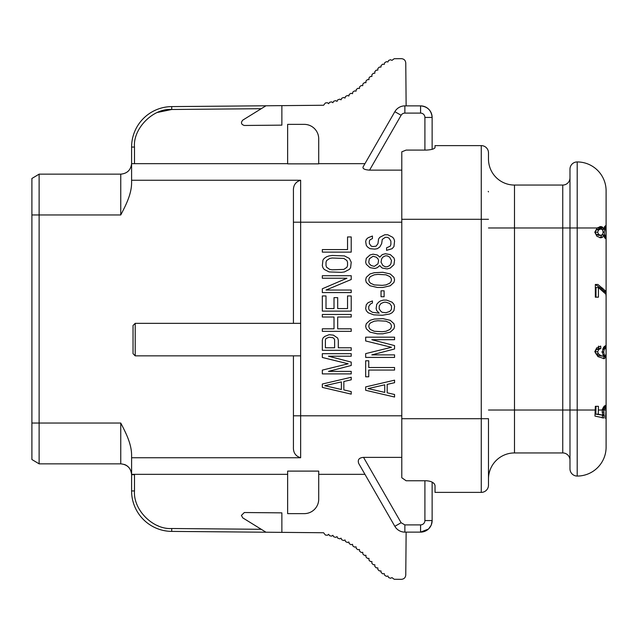 <?xml version="1.0" encoding="UTF-8"?>
<svg xmlns="http://www.w3.org/2000/svg" width="638" height="638" viewBox="0 0 638 638"><rect width="100%" height="100%" fill="white"/><g stroke="black" fill="none" stroke-linecap="round" stroke-linejoin="round"><path stroke-width="0.96" d="M606.1 447.158A28.901 28.901 0 0 1 577.199 476.06A28.901 28.901 0 0 0 606.1 447.158L606.1 416.263L605.566 418.424L606.036 409.157L605.398 407.953L603.819 410.027L604.106 417.994L594.959 416.096L595.342 406.318L598.428 406.318L598.284 414.166L602.87 415.218L602.152 411.51L603.341 407.172L605.334 405.393L606.1 407.546L606.1 356.355L604.401 358.716L597.95 356.61L594.791 351.666L596.729 347.869L600.701 346.091L600.868 348.484L598.843 349.409L597.623 351.809L598.396 353.835L600.844 355.637L603.955 356.315L602.806 354.186L602.368 351.546L603.5 347.439L605.414 345.74L606.1 347.63L606.1 294.349L598.428 287.555L598.428 297.18L595.326 297.18L595.326 284.46L597.902 284.46L605.661 291.032L606.1 296.606M606.1 256.149L606.1 259.802M606.1 294.437L606.1 236.857L605.598 238.636L604.537 237.671L603.676 234.896L602.727 237.121L600.86 237.846L596.945 236.299L594.791 232.2L597.112 227.973L600.9 226.49L602.735 227.216L603.676 229.385L604.585 226.642L605.598 225.685L606.1 227.463L606.1 190.842A28.901 28.901 0 0 0 577.199 161.94A28.901 28.901 0 0 1 606.1 190.842M604.266 346.402L604.369 347.63L606.1 347.63L606.1 377.521L606.1 350.541M281.868 532.363L281.868 512.856L244.322 512.529L241.403 515.416L242.775 517.873L265.974 532.22L323.594 532.746L325.388 535.035L327.422 535.274L328.674 534.293L329.551 535.697L331.545 536.143L332.892 535.298L333.658 536.757L335.612 537.371L337.024 536.63L337.709 538.129L339.623 538.839L341.075 538.177L341.665 539.708L343.539 540.538L345.03 539.955L345.517 541.526L347.327 542.475L348.85 542.005L349.233 543.608L350.972 544.677L352.519 544.31L352.806 545.937L354.481 547.101L356.052 546.822L356.259 548.457L357.878 549.709L359.457 549.509L359.601 551.144L361.164 552.46L362.751 552.325L362.823 553.975L364.33 555.355L365.925 555.283L365.925 556.926L367.376 558.37L368.971 558.362L368.923 560.052L370.327 561.496L371.914 561.544L371.85 563.242L373.246 564.686L374.833 564.742L374.809 566.416L376.237 567.86L377.824 567.884L377.871 569.543L379.355 570.938L380.942 570.89L381.125 572.541L382.712 573.825L384.291 573.65L384.666 575.269L386.405 576.345L387.92 575.994L388.614 577.542L390.52 578.275L391.963 577.629L394.188 579.272L401.39 579.336C404.037 579.081 405.497 577.645 405.768 575.037L406.135 532.124M606.1 378.198L606.1 381.173M293.424 355.844L293.424 446.871C293.129 452.565 295.53 456.186 300.65 457.741L131.595 457.741L131.595 454.687C131.388 443.554 125.742 432.564 120.757 423.034L39.125 423.034L39.125 214.966L120.757 214.966C125.774 205.38 131.396 194.399 131.595 183.313L131.595 180.259L300.65 180.259C295.546 181.782 293.137 185.411 293.424 191.129L293.424 323.338M300.65 323.338L300.65 355.844L135.208 355.844L133.039 353.675L133.039 325.5L135.208 323.338L300.65 323.338L300.65 222.191L401.788 222.191M401.788 170.139L369.569 170.139L401.111 115.279A4.338 4.338 0 0 1 404.867 113.101L420.578 113.101A4.338 4.338 0 0 1 424.908 117.44L424.908 150.089M424.908 117.44L432.133 117.44A11.556 11.556 0 0 0 420.578 105.876C427.588 106.57 431.44 110.422 432.133 117.44A11.556 11.556 0 0 0 420.578 105.876A11.556 11.556 0 0 1 432.133 117.44A11.556 11.556 0 0 0 420.578 105.876L404.867 105.876A11.556 11.556 0 0 0 394.85 111.674L363.022 167.02C362.607 168.775 364.792 169.812 369.569 170.139M364.944 163.671L318.713 163.671M318.713 163.862L287.642 163.862L287.642 124.37L304.262 124.37A14.451 14.451 0 0 1 318.713 138.821L318.713 163.862M157.395 112.463L171.726 109.489L171.702 106.602L265.974 105.78L171.702 106.602A40.457 40.457 0 0 0 131.595 147.059L131.595 163.671L131.595 147.059L134.49 147.059L134.49 163.671L131.595 163.671L287.642 163.671L131.595 163.671L131.595 180.259M31.9 214.966L31.9 178.481L39.125 174.15L39.125 214.966L31.9 214.966L31.9 459.52L39.125 463.85L120.757 463.85L39.125 463.85L31.9 459.52M31.9 423.034L39.125 423.034L39.125 463.85L120.757 463.85L120.757 423.034M131.595 457.741L131.595 474.329L287.642 474.329L131.595 474.329A10.838 10.838 0 0 1 131.595 474.688L134.49 474.688L134.49 490.941C133.087 509.754 152.897 529.747 171.726 528.511L261.237 529.293M363.54 457.382L401.111 522.721L404.867 524.899L420.578 524.899A4.338 4.338 0 0 0 424.908 520.56L432.133 520.56A11.556 11.556 0 0 1 420.578 532.124L428.401 529.069A11.556 11.556 0 0 0 428.752 528.735L431.152 525.234A11.556 11.556 0 0 0 431.32 524.819L432.133 520.56L432.133 482.113L432.133 520.56A11.556 11.556 0 0 1 420.578 532.124L404.867 532.124A11.556 11.556 0 0 1 394.85 526.326L358.708 463.467C357.447 459.743 359.058 457.717 363.54 457.382L401.788 457.382M287.642 471.107L318.713 471.107L318.713 499.179A14.451 14.451 0 0 1 304.262 513.63L287.642 513.63L287.642 471.107M120.757 174.15C127.169 173.552 130.782 170.059 131.595 163.671L131.595 147.059L131.595 163.671C130.782 170.059 127.169 173.552 120.757 174.15L39.125 174.15L120.757 174.15L120.757 214.966M318.713 474.329L364.944 474.329M432.133 117.44L432.133 149.324L432.133 117.44M351.219 252.114L322.326 252.114L322.326 249.586L347.535 249.586L347.535 236.945L351.219 236.945L351.219 252.114M322.94 267.705L322.326 265.599L322.94 260.121L324.168 258.438L326.624 256.747L329.088 255.91L332.159 255.487L344.456 255.91L349.377 258.438L351.219 262.226L350.605 267.705L349.377 269.396L344.456 271.924L341.386 272.338L329.088 271.924L324.168 269.396L322.94 267.705M326.01 290.043L351.219 290.043L351.219 292.571L322.326 292.571L322.326 288.775L346.92 278.24L322.326 278.24L322.326 275.712L351.219 275.712L351.219 279.508L326.01 290.043M347.535 295.944L347.535 308.585L337.693 308.585L337.693 297.627L334.009 297.627L334.009 308.585L326.01 308.585L326.01 295.944L322.326 295.944L322.326 311.113L351.219 311.113L351.219 295.944L347.535 295.944M351.219 328.809L337.693 328.809L337.693 317.014L351.219 317.014L351.219 314.486L322.326 314.486L322.326 317.014L334.009 317.014L334.009 328.809L322.326 328.809L322.326 331.345L351.219 331.345L351.219 328.809M329.088 334.711L324.782 336.401L322.94 338.084L322.326 340.19L322.326 350.31L351.219 350.31L351.219 347.774L338.307 347.774L338.307 340.19L337.693 338.084L333.387 335.133L329.088 334.711M328.474 356.203L351.219 356.203L351.219 353.675L322.326 353.675L322.326 357.471L348.149 363.796L322.326 370.112L322.326 373.908L351.219 373.908L351.219 371.38L328.474 371.38L351.219 365.478L351.219 362.105L328.474 356.203M322.326 384.02L322.326 387.394L351.219 394.132L351.219 391.604L343.842 389.922L343.842 381.492L351.219 379.809L351.219 377.273L322.326 384.02M372.433 236.036L372.433 238.564L369.976 239.832L369.362 241.1L369.362 243.628L371.204 246.156L373.047 246.571L376.125 246.156L377.967 243.628L378.581 238.987L379.809 237.304L384.73 234.776L387.808 234.776L392.721 237.304L393.949 238.987L394.571 241.1L393.949 246.571L392.107 248.684L386.572 250.367L386.572 247.839L390.265 246.156L390.879 244.466L390.879 241.1L389.036 238.149L387.186 237.304L385.344 237.304L382.274 239.409L381.66 243.628L379.809 246.994L377.353 248.684L374.889 249.107L369.976 248.684L367.512 246.994L366.284 245.311L365.67 241.515L366.284 239.409L368.126 237.727L372.433 236.036M380.423 266.381L379.809 265.536L377.353 267.649L374.889 268.486L369.976 267.649L366.284 264.276L365.67 262.17L366.284 258.374L369.976 255.001L373.047 254.163L377.353 255.001L379.809 257.114L382.274 254.578L385.344 253.741L390.265 254.578L393.949 257.951L394.571 260.057L393.949 264.698L390.265 268.064L387.186 268.909L382.274 268.064L380.423 266.381M382.888 287.451L377.353 287.451L369.976 285.768L366.284 282.395L365.67 279.867L366.284 277.339L369.976 273.965L374.275 272.705L382.888 272.282L390.265 273.965L393.949 277.339L394.571 279.867L393.949 282.395L390.265 285.768L382.888 287.451M381.038 290.824L384.116 290.824L384.116 296.726L381.038 296.726L381.038 290.824M378.581 302.205L380.423 300.937L383.502 300.099L386.572 300.099L392.107 302.205L393.949 304.31L394.571 306.415L393.949 310.634L392.107 312.74L389.651 314L382.274 315.268L373.661 314.845L368.126 312.74L366.284 310.634L365.67 308.521L366.284 304.733L368.126 302.627L372.433 300.937L372.433 303.042L370.59 303.887L368.748 306.415L368.748 308.944L369.362 310.212L372.433 312.317L379.195 313.162L376.739 310.634L376.125 308.521L376.739 304.31L378.581 302.205M382.888 333.81L377.353 333.81L369.976 332.127L366.284 328.753L365.67 326.225L366.284 323.697L369.976 320.324L374.275 319.064L382.888 318.641L390.265 320.324L393.949 323.697L394.571 326.225L393.949 328.753L390.265 332.127L382.888 333.81M371.818 339.711L394.571 339.711L394.571 337.183L365.67 337.183L365.67 340.971L391.493 347.295L365.67 353.619L365.67 357.408L394.571 357.408L394.571 354.88L371.818 354.88L394.571 348.978L394.571 345.613L371.818 339.711M365.67 360.781L365.67 376.795L368.748 376.795L368.748 370.056L394.571 370.056L394.571 367.528L368.748 367.528L368.748 360.781L365.67 360.781M365.67 386.907L365.67 390.281L394.571 397.027L394.571 394.499L387.186 392.809L387.186 384.379L394.571 382.696L394.571 380.168L365.67 386.907M281.868 105.637L281.868 125.144L244.322 125.471C241.164 124.458 240.646 122.671 242.775 120.127L265.974 105.78L323.594 105.254L325.388 102.965L327.422 102.726L328.674 103.707L329.551 102.303L331.545 101.857L332.892 102.702L333.658 101.243L335.612 100.629L337.024 101.37L337.709 99.871L339.623 99.161L341.075 99.823L341.665 98.292L343.539 97.462L345.03 98.045L345.517 96.474L347.327 95.525L348.85 95.995L349.233 94.392L350.972 93.323L352.519 93.69L352.806 92.063L354.481 90.899L356.052 91.178L356.259 89.543L357.878 88.291L359.457 88.491L359.601 86.856L361.164 85.54L362.751 85.675L362.823 84.025L364.33 82.645L365.925 82.717L365.925 81.074L367.376 79.63L368.971 79.638L368.923 77.988L370.327 76.504L371.914 76.456L371.858 74.805L373.246 73.314L374.833 73.258L374.809 71.6L376.237 70.14L377.824 70.116L377.871 68.457L379.355 67.062L380.942 67.11L381.125 65.459L382.712 64.175L384.291 64.35L384.666 62.731L386.405 61.655L387.92 62.006L388.614 60.458L390.52 59.725L391.963 60.371L394.188 58.728L401.39 58.664C404.021 58.903 405.481 60.339 405.768 62.963L406.135 105.876M326.624 267.282L326.01 265.599L326.01 262.226L326.624 260.543L329.702 258.438L332.159 258.015L343.842 258.438L346.92 260.543L347.535 262.226L347.535 265.599L346.92 267.282L343.842 269.396L332.159 269.81L329.702 269.396L326.624 267.282M334.009 338.507L334.623 339.767L334.623 347.774L325.396 347.774L325.396 339.767L326.01 338.507L329.088 337.239L332.773 337.661L334.009 338.507M341.386 389.499L324.782 385.703L341.386 381.915L341.386 389.499M368.748 262.17L369.362 258.797L373.047 256.269L376.125 257.114L377.967 258.797L378.581 260.479L377.967 263.853L374.275 266.381L371.204 265.536L369.362 263.853L368.748 262.17M391.493 260.479L390.879 263.853L389.651 265.536L387.186 266.804L385.344 266.804L382.888 265.536L381.038 262.17L381.66 258.797L382.888 257.114L385.344 255.846L387.186 255.846L389.651 257.114L391.493 260.479M382.274 285.346L374.275 284.923L370.59 283.24L369.362 281.972L368.748 279.867L369.362 277.761L370.59 276.493L374.275 274.811L377.967 274.388L385.958 274.811L389.651 276.493L390.879 277.761L391.493 279.867L390.879 281.972L389.651 283.24L385.958 284.923L382.274 285.346M381.038 303.465L384.116 302.205L385.958 302.205L389.651 303.465L391.493 305.993L391.493 308.944L390.879 310.212L389.651 311.472L385.958 312.74L382.274 312.317L381.038 311.472L379.195 308.944L379.195 305.993L381.038 303.465M382.274 331.704L374.275 331.281L370.59 329.599L369.362 328.331L368.748 326.225L369.362 324.12L370.59 322.852L374.275 321.169L377.967 320.747L385.958 321.169L389.651 322.852L390.879 324.12L391.493 326.225L390.879 328.331L389.651 329.599L385.958 331.281L382.274 331.704M384.73 392.386L368.126 388.598L384.73 384.802L384.73 392.386M265.368 106.147L264.268 106.833L265.368 106.147M124.482 430.387L126.172 433.992M300.642 180.259L300.65 222.191L293.424 222.191M134.49 147.059C132.84 128.573 153.224 108.005 171.726 109.489L261.237 108.707L264.012 106.993M129.626 468.451A10.838 10.838 0 0 0 124.314 464.448A10.838 10.838 0 0 1 129.626 468.451M134.49 490.941L131.595 490.941L131.595 474.688A10.838 10.838 0 0 0 131.595 474.329L287.642 474.329M265.974 532.22L171.702 531.398A40.457 40.457 0 0 1 131.595 490.941M488.485 191.879L488.237 191.384M435.028 485.518L435.028 492.384L481.259 492.384L481.259 418.695L401.788 418.695L401.788 477.758L406.127 480.757L426.351 480.757C431.424 481.14 434.319 482.727 435.028 485.518L434.319 483.819M488.485 485.159A7.225 7.225 0 0 1 481.259 492.384A7.225 7.225 0 0 0 488.485 485.159L488.485 418.695L481.259 418.695L481.259 145.616L435.028 145.616L435.028 147.514C434.454 148.933 431.559 149.794 426.351 150.089L406.127 150.089L401.788 151.828L401.788 418.695M432.357 149.252L433.098 148.997M434.781 148.008L435.028 147.514M434.279 483.764L432.42 482.272M488.485 152.841A7.225 7.225 0 0 0 481.259 145.616A7.225 7.225 0 0 1 488.485 152.841L488.485 159.053A26.006 26.006 0 0 0 514.491 185.06L562.756 185.06L514.491 185.06A26.006 26.006 0 0 1 488.485 159.053M562.756 452.94L514.491 452.94A26.006 26.006 0 0 0 488.485 478.947A26.006 26.006 0 0 1 514.491 452.94L562.756 452.94A7.225 7.225 0 0 1 569.981 460.165A7.225 7.225 0 0 0 562.756 452.94L562.756 185.06A7.225 7.225 0 0 0 569.981 177.835A7.225 7.225 0 0 1 562.756 185.06M569.981 169.166A7.225 7.225 0 0 1 577.199 161.94A7.225 7.225 0 0 0 569.981 169.166L569.981 468.834A7.225 7.225 0 0 0 577.199 476.06A7.225 7.225 0 0 1 569.981 468.834M606.1 301.662L606.1 297.747M606.1 438.202L606.1 416.287M604.218 406.007L604.369 407.546L606.1 407.546L606.1 416.263L606.1 411.223M606.1 288.655L606.1 287.459M606.1 349.345L606.1 348.149M604.361 227.088L606.1 227.463L606.1 236.857L604.369 236.865L604.361 237.328M604.369 415.729L602.511 415.729L602.232 417.994M602.216 415.218L602.511 415.729M595.326 284.46L600.757 288.185L603.899 291.032L604.369 292.284L604.369 291.829L606.1 291.829L606.1 260.479M598.428 287.555L595.996 287.555L595.996 297.18L595.326 297.18M603.955 356.315L598.691 355.637L595.956 353.835L595.079 351.809L596.466 349.409L598.723 348.484L600.868 348.484M598.54 346.091L598.723 348.484M606.1 356.355L604.369 356.355L604.369 355.94L603.349 358.644M595.342 406.318L595.996 406.318L595.836 414.166L598.284 414.166M601.77 234.896L600.749 237.121L599.728 237.711M603.676 234.896L602.2 234.896M599.76 226.634L601.291 227.973L604.369 228.157L604.369 227.463M604.369 407.546L604.369 407.953L604.369 407.546M606.1 291.957L604.369 291.957M604.369 236.156L604.369 236.865L604.369 236.156M605.398 407.953L603.62 407.953L602.296 409.125M602.87 415.218L595.836 414.166M602.934 348.587L605.462 348.204L606.036 349.305L606.084 353.93L605.422 355.94L604.29 354.8L603.7 352.024L604.29 349.289L605.462 348.204M604.369 348.204L604.369 347.63M602.814 234.896L602.639 234.377M602.647 229.983L602.854 229.385M598.627 235.374L596.267 234.473L595.079 232.176L596.307 229.895L598.755 228.97L600.908 228.97L602.575 229.871L603.141 232.144L602.567 234.481L600.789 235.374L598.627 235.374M601.77 229.385L601.291 227.973L488.485 227.973M603.676 229.385L602.128 229.385M603.676 355.94L605.422 355.94M606.084 234.21L605.598 236.156L604.704 235.039L604.21 232.216L604.712 229.321L605.621 228.157L606.084 234.21M603.963 228.157L605.621 228.157M603.931 236.156L605.598 236.156M600.789 235.374L598.667 234.473L597.623 232.176L598.699 229.895L600.908 228.97M39.125 463.85L120.757 463.85C127.169 464.448 130.782 467.941 131.595 474.329M401.788 415.809L300.65 415.809L300.65 457.741M135.208 323.338L135.208 355.844M300.65 355.844L300.65 415.809L293.424 415.809M424.908 520.56L424.908 480.757M401.111 115.279L394.85 111.674A11.556 11.556 0 0 1 404.867 105.876L404.867 113.101M420.578 105.876L420.578 113.101M404.867 524.899L404.867 532.124A11.556 11.556 0 0 1 394.85 526.326L401.111 522.721M420.578 524.899L420.578 532.124M157.395 525.537L157.985 525.776M171.726 528.511L171.702 531.398M431.152 525.234A11.556 11.556 0 0 0 431.32 524.819M488.485 219.305L401.788 219.305M514.491 185.06L514.491 410.027L488.485 410.027M577.199 476.06L577.199 410.027L514.491 410.027L514.491 452.94M595.996 410.027L577.199 410.027L577.199 161.94M606.084 410.027L598.428 410.027M606.1 416.494L605.59 416.494M606.1 416.263L605.59 416.263M603.755 414.261L602.543 414.261M603.524 412.148L602.168 412.148M605.661 291.032L603.899 291.032M602.735 288.185L600.757 288.185M606.036 346.546L604.298 346.546M600.844 355.637L598.691 355.637M598.396 353.835L595.956 353.835M597.623 351.809L595.079 351.809M598.843 349.409L596.466 349.409M606.092 356.817L604.361 356.817M606.092 406.948L604.353 406.948M602.727 237.121L600.749 237.121M602.735 227.216L600.757 227.216M604.17 409.125L602.495 409.125M601.793 352.024L603.7 352.024M604.29 349.289L602.695 349.289M603.046 354.8L604.29 354.8M603.684 229.321L604.712 229.321M603.141 232.216L604.21 232.216M603.7 235.039L604.704 235.039M596.307 229.895L598.699 229.895M595.079 232.176L597.623 232.176M596.267 234.473L598.667 234.473M120.757 463.85C127.321 464.512 130.934 468.125 131.595 474.688M606.1 236.857L606.1 291.829M606.1 340.142L606.1 336.338M606.1 347.63L606.1 321.169"/></g></svg>

